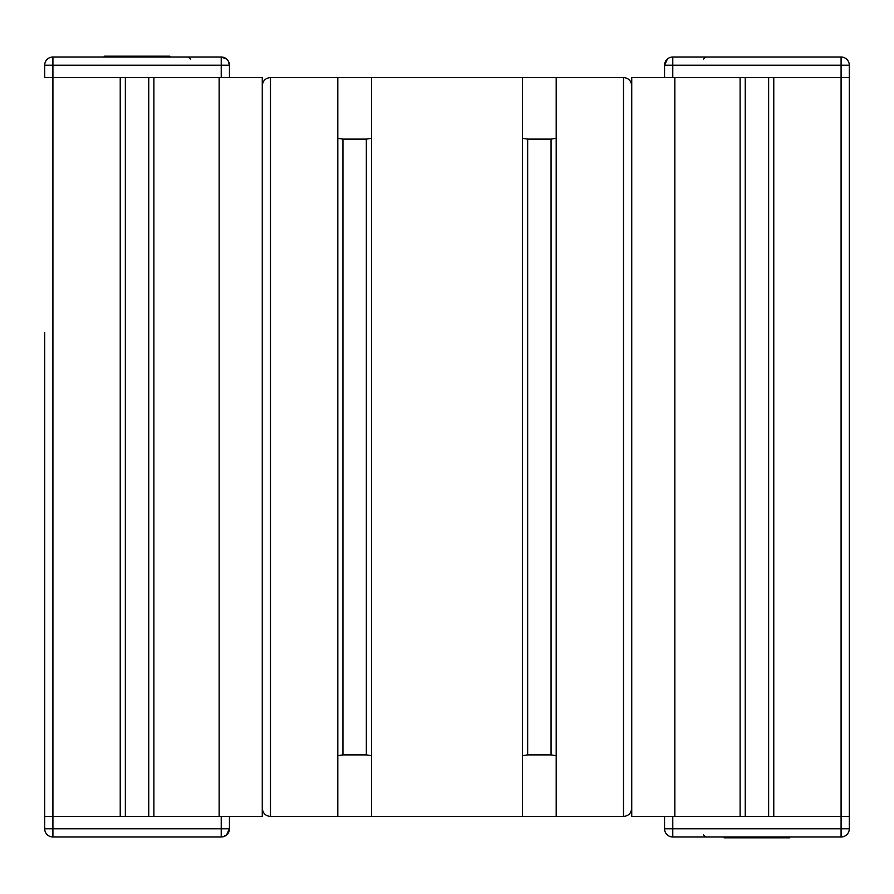 <?xml version="1.0" encoding="UTF-8"?>
<svg xmlns="http://www.w3.org/2000/svg" width="894" height="894" viewBox="0 0 894 894"><rect width="100%" height="100%" fill="white"/><g stroke="black" fill="none" stroke-linecap="round" stroke-linejoin="round"><path stroke-width="1.34" d="M674.836 77.543L631.734 77.543L631.734 816.457L674.836 816.457L674.836 77.543L740.109 77.543L740.109 816.457L674.836 816.457L849.3 816.457L773.768 816.457L773.768 77.543L849.3 77.543L849.3 828.772A8.214 8.214 0 0 1 841.086 836.985L841.086 828.772L672.78 828.772L672.78 836.985L841.086 836.985A8.214 8.214 0 0 0 849.3 828.772L841.086 828.772L841.086 77.543L674.836 77.543M219.164 816.457L262.266 816.457L262.266 77.543L219.164 77.543L219.164 816.457L153.891 816.457L153.891 77.543L219.164 77.543L52.914 77.543L120.232 77.543L120.232 816.457L52.914 816.457L219.164 816.457M44.7 332.624L44.7 816.457L52.914 816.457L52.914 836.985L221.22 836.985L221.22 828.772L44.7 828.772A8.214 8.214 0 0 0 52.914 836.985A8.214 8.214 0 0 1 44.7 828.772A8.214 8.214 0 0 0 52.914 836.985A8.214 8.214 0 0 1 44.7 828.772L44.7 816.457L52.914 816.457L52.914 77.543L44.7 77.543L52.914 77.543L52.914 65.228L221.22 65.228L221.22 57.015L225.891 58.479L228.216 60.926L229.434 65.228L229.434 77.543M229.434 816.457L229.434 828.772L226.562 835.018L222.997 836.784M221.22 816.457L221.22 828.772L229.434 828.772A8.214 8.214 0 0 1 221.22 836.985A8.214 8.214 0 0 0 229.434 828.772L229.434 817.06M667.304 59.105L665.639 61.183M841.086 57.015L672.78 57.015L672.78 65.228L841.086 65.228L841.086 57.015A8.214 8.214 0 0 1 849.3 65.228L849.3 77.543L841.086 77.543L841.086 65.228L849.3 65.228A8.214 8.214 0 0 0 841.086 57.015M664.566 77.543L664.566 65.228A8.214 8.214 0 0 1 672.78 57.015L672.769 57.015A8.214 8.214 0 0 0 664.566 65.228L672.78 65.228L672.78 77.543M672.78 816.457L672.78 828.772L664.566 828.772A8.214 8.214 0 0 0 672.78 836.985A8.214 8.214 0 0 1 664.566 828.772L664.566 816.457M723.268 836.985L790.598 836.985M724.095 836.985L724.095 837.801L789.771 837.801L789.771 836.985M226.573 59.004L221.22 57.015L52.914 57.015A8.214 8.214 0 0 0 44.7 65.228A8.214 8.214 0 0 1 52.914 57.015A8.214 8.214 0 0 0 44.7 65.228L44.7 77.543M221.22 77.543L221.22 65.228L229.434 65.228A8.214 8.214 0 0 0 221.22 57.015A8.214 8.214 0 0 1 229.434 65.228A8.214 8.214 0 0 0 221.22 57.015L223.042 57.227M169.905 57.015L169.905 56.199L104.229 56.199L104.229 57.015M623.52 77.543L556.191 77.543L556.191 816.457L270.48 816.457C265.507 815.965 262.769 813.227 262.266 808.254C262.769 813.227 265.507 815.965 270.48 816.457L337.809 816.457L337.809 77.543L623.52 77.543C628.493 78.035 631.231 80.773 631.734 85.746C631.231 80.773 628.493 78.035 623.52 77.543L623.52 816.457L556.191 816.457L623.52 816.457C628.493 815.965 631.231 813.227 631.734 808.254C631.231 813.227 628.493 815.965 623.52 816.457M342.938 754.882L337.809 755.709L342.938 754.882L366.339 754.882L342.938 754.882L342.938 139.118L366.339 139.118L371.468 138.291L366.339 139.118L342.938 139.118L337.809 138.291L342.938 139.118M371.468 755.709L366.339 754.882L371.468 755.709M527.661 754.882L522.532 755.709L527.661 754.882L551.062 754.882L527.661 754.882L527.661 139.118L551.062 139.118L556.191 138.291L551.062 139.118L527.661 139.118L522.532 138.291L527.661 139.118M556.191 755.709L551.062 754.882L556.191 755.709M270.48 77.543L337.809 77.543L270.48 77.543C265.507 78.035 262.769 80.773 262.266 85.746C262.769 80.773 265.507 78.035 270.48 77.543L270.48 816.457M371.468 77.543L522.532 77.543L522.532 816.457L371.468 816.457L371.468 77.543M745.238 77.543L745.238 816.457M768.639 77.543L768.639 816.457M125.361 77.543L125.361 816.457M148.762 77.543L148.762 816.457M44.7 65.228A8.214 8.214 0 0 1 52.914 57.015L52.914 65.228L44.7 65.228M366.339 139.118L366.339 754.882M551.062 139.118L551.062 754.882M667.438 58.982L664.566 65.228M703.634 59.071L705.679 57.015M703.634 834.929L705.679 836.985M672.78 836.985L670.958 836.773M228.216 60.926L229.434 65.228M190.366 59.071L188.321 57.015"/></g></svg>
